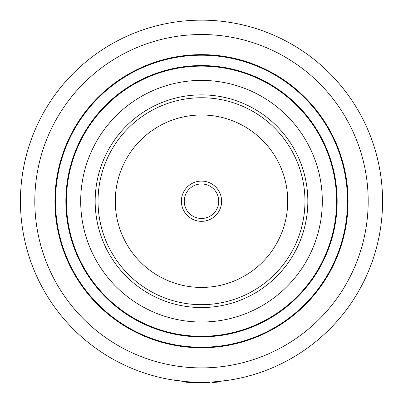 <?xml version="1.0" encoding="UTF-8"?>
<svg xmlns="http://www.w3.org/2000/svg" width="403" height="403" viewBox="0 0 403 403"><rect width="100%" height="100%" fill="white"/><g stroke="black" fill="none" stroke-linecap="round" stroke-linejoin="round"><path stroke-width="0.6" d="M201.5 20.15A181.063 181.063 0 0 0 20.437 201.213A181.063 181.063 0 0 0 201.5 382.276A181.063 181.063 0 0 1 20.437 201.213A181.063 181.063 0 0 1 201.5 20.15A181.063 181.063 0 0 1 382.563 201.213A181.063 181.063 0 0 1 201.5 382.276L201.535 382.276M201.5 54.637A146.576 146.576 0 0 1 348.076 201.213A146.576 146.576 0 0 1 201.5 347.789A146.576 146.576 0 0 1 54.924 201.213A146.576 146.576 0 0 1 201.5 54.637M201.5 347.502A146.289 146.289 0 0 1 55.211 201.213A146.289 146.289 0 0 1 201.5 54.924A146.289 146.289 0 0 1 347.789 201.213A146.289 146.289 0 0 1 201.5 347.502A146.289 146.289 0 0 1 55.211 201.213A146.289 146.289 0 0 1 201.5 54.924M201.5 336.581A135.368 135.368 0 0 1 66.132 201.213A135.368 135.368 0 0 1 201.5 65.845A135.368 135.368 0 0 1 336.868 201.213A135.368 135.368 0 0 1 201.5 336.581A135.368 135.368 0 0 0 336.868 201.213A135.368 135.368 0 0 0 201.5 65.845M201.5 336.293A135.081 135.081 0 0 1 66.419 201.213A135.081 135.081 0 0 1 201.5 66.132A135.081 135.081 0 0 1 336.581 201.213A135.081 135.081 0 0 1 201.5 336.293M201.5 307.549A106.337 106.337 0 0 1 95.163 201.213A106.337 106.337 0 0 1 201.5 94.876A106.337 106.337 0 0 1 307.837 201.213A106.337 106.337 0 0 1 201.5 307.549M201.5 322.022A120.809 120.809 0 0 1 80.691 201.213A120.809 120.809 0 0 1 201.5 80.404A120.809 120.809 0 0 1 322.309 201.213A120.809 120.809 0 0 1 201.5 322.022M230.345 379.964L231.443 379.782M230.944 379.868L219.046 381.424L219.101 381.994L212.27 382.533L212.235 381.958L209.918 382.079M186.987 381.691L171.376 379.752M187.4 381.727L188.151 381.782M188.226 381.787L194.145 382.125M195.359 382.17L195.858 382.185M209.51 382.099L209.56 382.674L209.918 382.654M204.689 382.82L202.548 382.845M207.792 382.739L208.467 382.714M186.932 382.266L188.105 382.356M188.191 382.361L189.979 382.482M194.317 382.709L199.989 382.845M212.235 381.958L219.046 381.424M187.037 382.276L186.483 382.23L186.529 381.656L186.916 381.686L186.871 382.261L201.5 382.85L209.56 382.674M209.691 382.089L204.094 382.256L204.104 382.83M187.939 381.767L188.987 381.843M188.997 382.417L202.15 382.85M206.129 382.79L206.396 382.785M207.177 382.759L207.54 382.749M208.462 382.719L209.434 382.679M202.714 382.845L203.016 382.845M203.268 382.84L204.825 382.82M194.896 382.729L198.714 382.83M205.278 382.235L205.706 382.225M209.973 382.079L209.998 382.654M187.128 382.281L188.151 382.361M186.579 209.862A17.243 17.243 0 0 1 192.851 186.292A17.243 17.243 0 0 1 216.421 192.563A17.243 17.243 0 0 1 210.149 216.134A17.243 17.243 0 0 1 186.579 209.862M184.095 211.303A20.12 20.12 0 0 1 191.41 183.808A20.12 20.12 0 0 1 218.905 191.123A20.12 20.12 0 0 1 211.59 218.617A20.12 20.12 0 0 1 184.095 211.303M291.016 149.332A103.465 103.465 0 0 1 253.381 290.729A103.465 103.465 0 0 1 111.984 253.094A103.465 103.465 0 0 1 149.619 111.696A103.465 103.465 0 0 1 291.016 149.332A103.465 103.465 0 0 0 149.619 111.696A103.465 103.465 0 0 0 111.984 253.094M201.5 367.904A166.691 166.691 0 0 1 34.809 201.213A166.691 166.691 0 0 1 201.5 34.522A166.691 166.691 0 0 1 368.191 201.213A166.691 166.691 0 0 1 201.5 367.904M201.5 347.215A146.002 146.002 0 0 1 55.498 201.213A146.002 146.002 0 0 1 201.5 55.211A146.002 146.002 0 0 1 347.502 201.213A146.002 146.002 0 0 1 201.5 347.215M201.5 336.868A135.655 135.655 0 0 1 65.845 201.213A135.655 135.655 0 0 1 201.5 65.558A135.655 135.655 0 0 1 337.155 201.213A135.655 135.655 0 0 1 201.5 336.868M276.095 157.976A86.222 86.222 0 0 1 244.737 275.808A86.222 86.222 0 0 1 126.905 244.45A86.222 86.222 0 0 1 158.263 126.618A86.222 86.222 0 0 1 276.095 157.976"/></g></svg>
